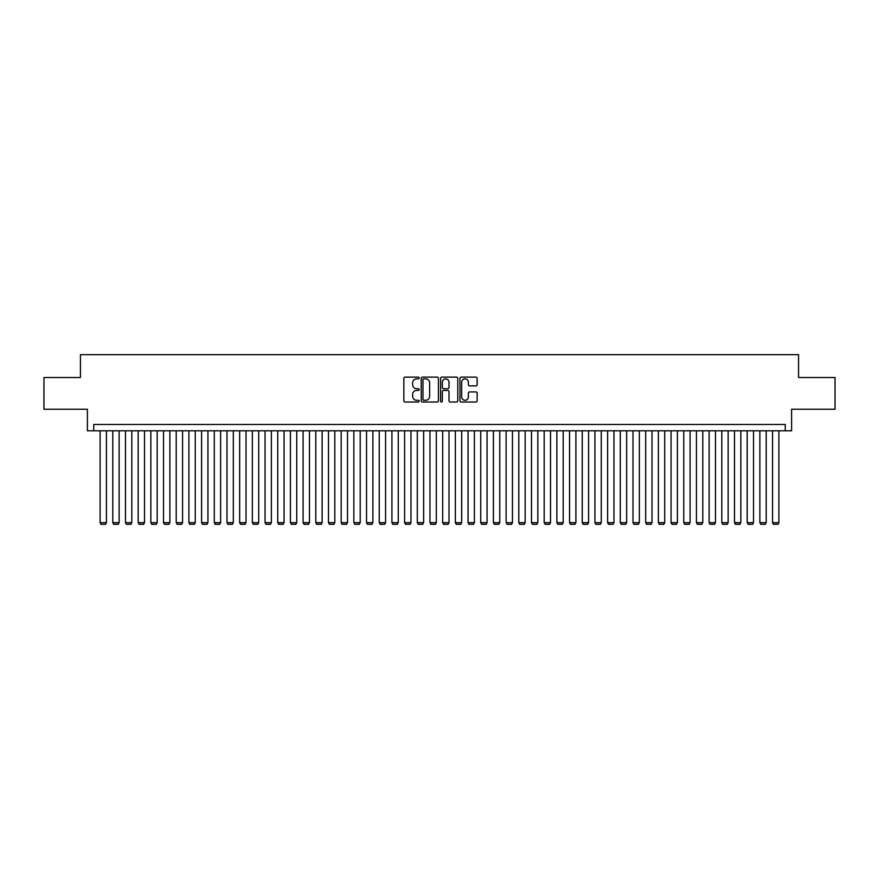 <?xml version="1.0" encoding="UTF-8"?>
<svg xmlns="http://www.w3.org/2000/svg" width="879" height="879" viewBox="0 0 879 879"><rect width="100%" height="100%" fill="white"/><g stroke="black" fill="none" stroke-linecap="round" stroke-linejoin="round"><path stroke-width="1.32" d="M419.195 377.992A0.868 0.868 0 0 0 418.327 377.113L405.098 377.113A1.242 1.242 0 0 0 403.846 378.366L403.846 400.78A1.242 1.242 0 0 0 405.098 402.022L418.327 402.022A0.868 0.868 0 0 0 419.195 401.154A0.868 0.868 0 0 0 418.327 400.286L416.613 400.286A3.988 3.988 0 0 1 412.636 396.297L412.636 394.429A3.988 3.988 0 0 1 416.613 390.441L418.327 390.441A0.868 0.868 0 0 0 419.195 389.573A0.868 0.868 0 0 0 418.327 388.705L416.613 388.705A3.988 3.988 0 0 1 412.636 384.716L412.636 382.848A3.988 3.988 0 0 1 416.613 378.86L418.327 378.86A0.868 0.868 0 0 0 419.195 377.992M475.902 385.903A1.242 1.242 0 0 0 477.143 384.65L477.143 378.366A1.242 1.242 0 0 0 475.902 377.113L461.2 377.113A1.242 1.242 0 0 0 459.959 378.366L459.959 400.78A1.242 1.242 0 0 0 461.2 402.022L475.902 402.022A1.242 1.242 0 0 0 477.143 400.78L477.143 393.188A1.242 1.242 0 0 0 475.902 391.935L469.606 391.935A1.242 1.242 0 0 0 468.364 393.188L468.364 396.956A3.329 3.329 0 0 1 465.035 400.286A3.329 3.329 0 0 1 461.695 396.956L461.695 382.189A3.329 3.329 0 0 1 465.035 378.86A3.329 3.329 0 0 1 468.364 382.189L468.364 384.65A1.242 1.242 0 0 0 469.606 385.903L475.902 385.903M785.255 430.809L791.594 430.809L791.594 409.24L835.05 409.24L835.05 377.52L798.571 377.52L798.571 354.676L80.428 354.676L80.428 377.52L43.95 377.52L43.95 409.24L87.406 409.24L87.406 430.809L785.255 430.809L785.255 424.469L93.745 424.469L93.745 430.809M438.412 378.366A1.242 1.242 0 0 0 437.16 377.113L422.469 377.113A1.242 1.242 0 0 0 421.228 378.366L421.228 400.78A1.242 1.242 0 0 0 422.469 402.022L437.16 402.022A1.242 1.242 0 0 0 438.412 400.78L438.412 378.366M441.84 377.113L456.531 377.113A1.242 1.242 0 0 1 457.772 378.366L457.772 400.78A1.242 1.242 0 0 1 456.531 402.022L450.246 402.022A1.242 1.242 0 0 1 448.993 400.78L448.993 391.693A1.242 1.242 0 0 0 447.752 390.441L443.576 390.441A1.242 1.242 0 0 0 442.335 391.693L442.335 401.154A0.868 0.868 0 0 1 441.467 402.022A0.868 0.868 0 0 1 440.588 401.154L440.588 378.366A1.242 1.242 0 0 1 441.84 377.113M423.843 378.86A0.868 0.868 0 0 0 422.964 379.739L422.964 399.407A0.868 0.868 0 0 0 423.843 400.286L425.645 400.286A3.988 3.988 0 0 0 429.633 396.297L429.633 382.848A3.988 3.988 0 0 0 425.645 378.86L423.843 378.86M448.993 382.255A3.329 3.329 0 0 0 445.664 378.926A3.329 3.329 0 0 0 442.335 382.255L442.335 387.452A1.242 1.242 0 0 0 443.576 388.705L447.752 388.705A1.242 1.242 0 0 0 448.993 387.452L448.993 382.255M106.436 430.809L106.436 522.675L100.096 522.675L100.096 430.809M106.436 522.675L105.491 524.323L101.041 524.323L100.096 522.675M119.126 430.809L119.126 522.675L112.787 522.675L112.787 430.809M119.126 522.675L118.171 524.323L113.732 524.323L112.787 522.675M131.817 430.809L131.817 522.675L125.466 522.675L125.466 430.809M131.817 522.675L130.861 524.323L126.422 524.323L125.466 522.675M144.508 430.809L144.508 522.675L138.157 522.675L138.157 430.809M144.508 522.675L143.552 524.323L139.113 524.323L138.157 522.675M157.187 430.809L157.187 522.675L150.847 522.675L150.847 430.809M157.187 522.675L156.242 524.323L151.803 524.323L150.847 522.675M169.878 430.809L169.878 522.675L163.538 522.675L163.538 430.809M169.878 522.675L168.922 524.323L164.483 524.323L163.538 522.675M182.568 430.809L182.568 522.675L176.218 522.675L176.218 430.809M182.568 522.675L181.612 524.323L177.173 524.323L176.218 522.675M195.259 430.809L195.259 522.675L188.908 522.675L188.908 430.809M195.259 522.675L194.303 524.323L189.864 524.323L188.908 522.675M207.938 430.809L207.938 522.675L201.599 522.675L201.599 430.809M207.938 522.675L206.994 524.323L202.555 524.323L201.599 522.675M220.629 430.809L220.629 522.675L214.289 522.675L214.289 430.809M220.629 522.675L219.684 524.323L215.234 524.323L214.289 522.675M233.32 430.809L233.32 522.675L226.98 522.675L226.98 430.809M233.32 522.675L232.364 524.323L227.925 524.323L226.98 522.675M246.01 430.809L246.01 522.675L239.659 522.675L239.659 430.809M246.01 522.675L245.054 524.323L240.615 524.323L239.659 522.675M258.701 430.809L258.701 522.675L252.35 522.675L252.35 430.809M258.701 522.675L257.745 524.323L253.306 524.323L252.35 522.675M271.38 430.809L271.38 522.675L265.04 522.675L265.04 430.809M271.38 522.675L270.435 524.323L265.996 524.323L265.04 522.675M284.071 430.809L284.071 522.675L277.731 522.675L277.731 430.809M284.071 522.675L283.115 524.323L278.676 524.323L277.731 522.675M296.761 430.809L296.761 522.675L290.411 522.675L290.411 430.809M296.761 522.675L295.805 524.323L291.367 524.323L290.411 522.675M309.452 430.809L309.452 522.675L303.101 522.675L303.101 430.809M309.452 522.675L308.496 524.323L304.057 524.323L303.101 522.675M322.132 430.809L322.132 522.675L315.792 522.675L315.792 430.809M322.132 522.675L321.187 524.323L316.748 524.323L315.792 522.675M334.822 430.809L334.822 522.675L328.482 522.675L328.482 430.809M334.822 522.675L333.877 524.323L329.427 524.323L328.482 522.675M347.513 430.809L347.513 522.675L341.173 522.675L341.173 430.809M347.513 522.675L346.557 524.323L342.118 524.323L341.173 522.675M360.203 430.809L360.203 522.675L353.852 522.675L353.852 430.809M360.203 522.675L359.247 524.323L354.808 524.323L353.852 522.675M372.883 430.809L372.883 522.675L366.543 522.675L366.543 430.809M372.883 522.675L371.938 524.323L367.499 524.323L366.543 522.675M385.573 430.809L385.573 522.675L379.234 522.675L379.234 430.809M385.573 522.675L384.628 524.323L380.178 524.323L379.234 522.675M398.264 430.809L398.264 522.675L391.924 522.675L391.924 430.809M398.264 522.675L397.308 524.323L392.869 524.323L391.924 522.675M410.954 430.809L410.954 522.675L404.604 522.675L404.604 430.809M410.954 522.675L409.999 524.323L405.56 524.323L404.604 522.675M423.645 430.809L423.645 522.675L417.294 522.675L417.294 430.809M423.645 522.675L422.689 524.323L418.25 524.323L417.294 522.675M436.325 430.809L436.325 522.675L429.985 522.675L429.985 430.809M436.325 522.675L435.38 524.323L430.941 524.323L429.985 522.675M449.015 430.809L449.015 522.675L442.675 522.675L442.675 430.809M449.015 522.675L448.059 524.323L443.62 524.323L442.675 522.675M461.706 430.809L461.706 522.675L455.355 522.675L455.355 430.809M461.706 522.675L460.75 524.323L456.311 524.323L455.355 522.675M474.396 430.809L474.396 522.675L468.046 522.675L468.046 430.809M474.396 522.675L473.44 524.323L469.001 524.323L468.046 522.675M487.076 430.809L487.076 522.675L480.736 522.675L480.736 430.809M487.076 522.675L486.131 524.323L481.692 524.323L480.736 522.675M499.766 430.809L499.766 522.675L493.427 522.675L493.427 430.809M499.766 522.675L498.822 524.323L494.372 524.323L493.427 522.675M512.457 430.809L512.457 522.675L506.117 522.675L506.117 430.809M512.457 522.675L511.501 524.323L507.062 524.323L506.117 522.675M525.148 430.809L525.148 522.675L518.797 522.675L518.797 430.809M525.148 522.675L524.192 524.323L519.753 524.323L518.797 522.675M537.827 430.809L537.827 522.675L531.487 522.675L531.487 430.809M537.827 522.675L536.882 524.323L532.443 524.323L531.487 522.675M550.518 430.809L550.518 522.675L544.178 522.675L544.178 430.809M550.518 522.675L549.573 524.323L545.123 524.323L544.178 522.675M563.208 430.809L563.208 522.675L556.868 522.675L556.868 430.809M563.208 522.675L562.252 524.323L557.813 524.323L556.868 522.675M575.899 430.809L575.899 522.675L569.548 522.675L569.548 430.809M575.899 522.675L574.943 524.323L570.504 524.323L569.548 522.675M588.589 430.809L588.589 522.675L582.239 522.675L582.239 430.809M588.589 522.675L587.633 524.323L583.195 524.323L582.239 522.675M601.269 430.809L601.269 522.675L594.929 522.675L594.929 430.809M601.269 522.675L600.324 524.323L595.885 524.323L594.929 522.675M613.96 430.809L613.96 522.675L607.62 522.675L607.62 430.809M613.96 522.675L613.004 524.323L608.565 524.323L607.62 522.675M626.65 430.809L626.65 522.675L620.299 522.675L620.299 430.809M626.65 522.675L625.694 524.323L621.255 524.323L620.299 522.675M639.341 430.809L639.341 522.675L632.99 522.675L632.99 430.809M639.341 522.675L638.385 524.323L633.946 524.323L632.99 522.675M652.02 430.809L652.02 522.675L645.68 522.675L645.68 430.809M652.02 522.675L651.075 524.323L646.636 524.323L645.68 522.675M664.711 430.809L664.711 522.675L658.371 522.675L658.371 430.809M664.711 522.675L663.766 524.323L659.316 524.323L658.371 522.675M677.401 430.809L677.401 522.675L671.062 522.675L671.062 430.809M677.401 522.675L676.445 524.323L672.006 524.323L671.062 522.675M690.092 430.809L690.092 522.675L683.741 522.675L683.741 430.809M690.092 522.675L689.136 524.323L684.697 524.323L683.741 522.675M702.782 430.809L702.782 522.675L696.432 522.675L696.432 430.809M702.782 522.675L701.827 524.323L697.388 524.323L696.432 522.675M715.462 430.809L715.462 522.675L709.122 522.675L709.122 430.809M715.462 522.675L714.517 524.323L710.078 524.323L709.122 522.675M728.153 430.809L728.153 522.675L721.813 522.675L721.813 430.809M728.153 522.675L727.197 524.323L722.758 524.323L721.813 522.675M740.843 430.809L740.843 522.675L734.492 522.675L734.492 430.809M740.843 522.675L739.887 524.323L735.448 524.323L734.492 522.675M753.534 430.809L753.534 522.675L747.183 522.675L747.183 430.809M753.534 522.675L752.578 524.323L748.139 524.323L747.183 522.675M766.213 430.809L766.213 522.675L759.874 522.675L759.874 430.809M766.213 522.675L765.268 524.323L760.829 524.323L759.874 522.675M778.904 430.809L778.904 522.675L772.564 522.675L772.564 430.809M778.904 522.675L777.959 524.323L773.509 524.323L772.564 522.675"/></g></svg>
